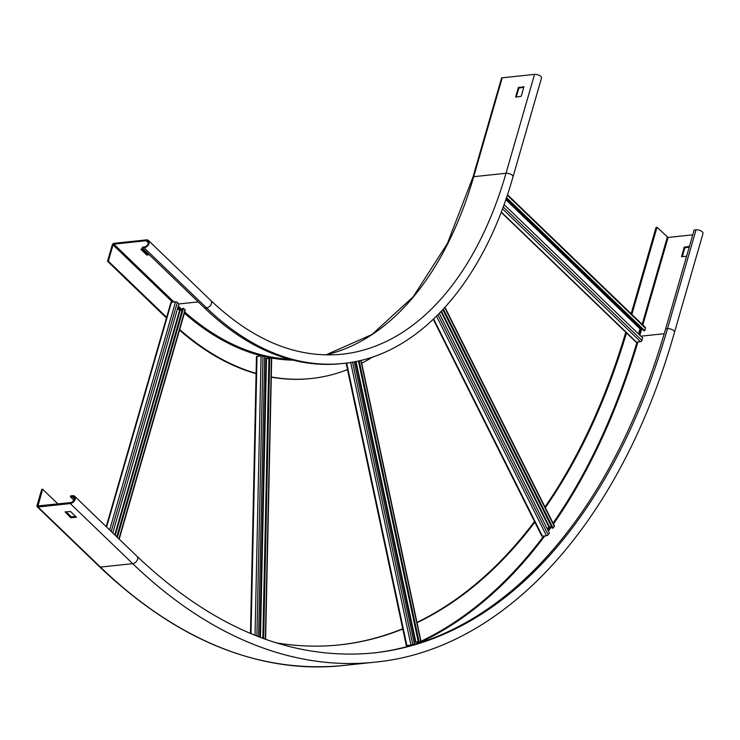 <?xml version="1.0" encoding="UTF-8"?>
<svg xmlns="http://www.w3.org/2000/svg" width="740" height="740" viewBox="0 0 740 740"><rect width="100%" height="100%" fill="white"/><g stroke="black" fill="none" stroke-linecap="round" stroke-linejoin="round"><path stroke-width="1.11" d="M516.252 97.097L518.842 88.116L523.874 87.255M515.66 96.838L518.324 87.607L523.902 86.765L521.274 96.246L515.956 97.125M534.548 74.389A4.643 2.155 16.1 0 1 539.432 75.443A4.643 2.155 16.1 0 1 541.514 78.079L512.968 176.962A4.643 2.155 -163.9 0 0 510.887 174.316A4.643 2.155 -163.9 0 0 506.012 173.271L473.693 176.694A1.739 0.805 -163.9 0 0 472.953 177.11L501.498 78.227A1.739 0.805 16.1 0 1 502.229 77.811L534.548 74.389L506.012 173.271A379.361 221.889 -96 0 1 342.028 354.229C297.045 358.576 253.339 340.696 210.909 300.588A4.643 3.09 133.9 0 1 210.854 304.861A4.643 3.09 133.9 0 1 206.553 307.896A388.657 227.319 84 0 0 343.009 363.46C417.591 356.365 482.739 283.864 512.968 176.962M179.7 329.513A400.266 234.118 84 0 0 256.641 373.515M271.284 376.938A400.266 234.118 84 0 0 311.29 378.501A400.266 234.118 84 0 0 347.495 369.63M361.703 363.211A400.266 234.118 84 0 0 372.914 356.856M108.327 261.174L113.035 244.866A0.777 0.518 133.9 0 1 113.849 244.135L146.159 240.713A3.682 2.451 133.9 0 1 147.806 241.194A3.682 2.451 133.9 0 1 147.76 244.579A3.682 2.451 133.9 0 1 144.356 246.975L142.478 247.179L142.246 248.002L144.115 247.798A4.643 3.09 -46.1 0 0 148.426 244.774A4.643 3.09 -46.1 0 0 148.481 240.5A4.643 3.09 -46.1 0 0 146.4 239.889L114.08 243.312A1.739 1.156 -46.1 0 0 112.249 244.949L107.541 261.257L108.327 261.174L167.009 317.664M107.541 261.257L166.445 317.95M310.902 378.547A400.266 234.118 -96 0 1 310.513 378.584A400.266 234.118 -96 0 1 271.284 377.16M256.086 373.663A400.266 234.118 -96 0 1 179.524 330.123M142.246 248.002L204.675 308.09A388.657 227.319 -96 0 0 341.131 363.664L343.009 363.46M148.592 254.107L146.918 254.07L141.627 248.973M149.341 254.828L146.677 254.893L140.85 249.278L143.097 248.825M70.707 495.855L72.575 495.661A4.643 3.09 133.9 0 1 74.657 496.272A4.643 3.09 133.9 0 1 74.601 500.536A4.643 3.09 133.9 0 1 70.291 503.57L37.981 506.993A1.739 1.156 133.9 0 1 37.194 506.761A1.739 1.156 133.9 0 1 37 505.661L41.708 489.344L42.643 489.242L37.999 505.929L70.578 502.58A3.487 2.322 -46.1 0 0 73.806 500.305A3.487 2.322 -46.1 0 0 73.852 497.104A3.487 2.322 -46.1 0 0 72.289 496.651L70.42 496.845L70.707 495.855M70.42 496.845L73.88 500.185M372.738 653.05A679.755 397.593 84 0 0 665.63 328.902L694.166 230.02L696.044 229.826A4.643 2.155 16.1 0 1 700.919 230.871A4.643 2.155 16.1 0 1 703 233.516L674.464 332.399A4.643 2.155 16.1 0 0 672.383 329.753A4.643 2.155 16.1 0 0 667.499 328.699L696.044 229.826M75.739 516.483L71.096 516.76L65.962 511.812M42.643 489.242L57.896 503.921M66.082 511.803L71.382 516.899M276.168 642.829A668.146 390.794 84 0 0 339.669 644.873A668.146 390.794 84 0 0 402.791 628.991M417.027 622.71A668.146 390.794 84 0 0 535.177 521.737M545.343 507.696A668.146 390.794 84 0 0 626.577 332.611M631.858 314.417L657.009 227.291L668.091 237.457L692.779 234.839M631.155 313.732L656.075 227.383L657.009 227.291M339.197 644.919A668.146 390.794 84 0 0 402.736 628.732M416.962 622.396A668.146 390.794 84 0 0 534.511 521.478M544.973 506.965A668.146 390.794 84 0 0 625.781 332.251M65.092 511.904L70.605 511.543L76.488 517.288L70.809 517.75L65.092 511.904M686.591 256.262L681.568 256.725L684.186 247.253L689.449 246.374M682.243 256.725L684.805 247.854L689.245 247.058M414.058 642.413L418.22 641.524M358.401 360.935L418.341 642.089L420.681 641.099M354.238 361.795L414.4 644.022L410.95 645.141L406.315 645.539L346.107 363.1M419.118 642.005L359.159 360.769M256.9 636.067L262.968 356.06L264.68 356.504L258.611 636.733M262.968 356.06L261.072 355.968L255.023 635.318M251.008 633.68L257.011 356.403L261.072 355.968M257.011 356.403L256.456 356.578L250.462 633.449M271.423 358.521L265.346 639.221M262.857 638.324L268.935 357.882L271.432 358.243M264.643 358.484L268.916 358.595M263.634 638.611L269.712 357.799M111.222 531.459L177.332 302.401L178.895 303.9L112.785 532.966M177.332 302.401A1.351 0.629 -163.9 0 0 175.51 301.818L109.659 529.96M106.588 527L171.458 302.244L175.51 301.818M171.458 302.244A1.351 0.629 -163.9 0 0 170.885 302.568L106.209 526.639M119.196 539.136L185.24 310.3A1.351 0.629 -163.9 0 0 185.037 309.81L118.918 538.868M116.763 536.796L182.697 308.395L183.474 308.312L185.037 309.81M177.582 308.469L179.57 310.393L182.133 310.338M117.355 537.37L183.474 308.312M547.35 529.035L548.877 526.963L551.448 526.482M442.871 309.69L552.299 528.175L553.085 528.101L554.334 526.39A1.351 0.592 153.4 0 0 554.454 525.899L444.999 307.359M439.347 313.39L549.395 533.105L548.137 534.817A1.351 0.592 153.4 0 1 546.462 535.732L542.402 536.158A1.351 0.592 153.4 0 1 541.773 535.973L433.289 319.365M553.085 528.101L443.408 309.117M638.528 333.971L640.008 328.819L641.441 328.347M506.252 198.228L643.985 330.789L644.762 330.706L645.474 328.236A1.351 0.906 133.9 0 0 644.716 327.2M504.033 204.527L642.672 337.958L641.959 340.437A1.351 0.906 133.9 0 1 640.535 341.704L636.474 342.13A1.351 0.906 133.9 0 1 635.864 341.954L501.137 212.278M644.762 330.706L506.465 197.599M518.324 87.607L518.842 88.116M519.249 87.746L518.731 87.246M113.035 244.866L172.531 302.133M293.058 360.149A381.109 222.906 -96 0 1 264.68 356.615M261.886 355.94A381.109 222.906 -96 0 1 184.417 313.177M181.328 310.43A381.109 222.906 -96 0 1 177.915 307.285M325.859 354.904A379.361 221.889 84 0 0 473.693 176.694L502.229 77.811M198.246 301.901L178.886 303.955M289.303 359.168A380.332 222.453 -96 0 1 184.741 312.03M182.281 309.829A380.332 222.453 -96 0 1 178.257 306.11M173.946 301.985L113.849 244.135M144.115 247.798L206.553 307.896L204.675 308.09M146.918 254.07L146.677 254.893M147.204 255.06L147.436 254.236M146.159 240.713L148.352 242.822M72.289 496.651L74.37 498.649M639.193 334.619L640.988 328.394M642.163 324.333L667.313 237.198M412.43 645.16A687.312 402.005 84 0 0 543.734 536.019M547.97 530.265A687.312 402.005 84 0 0 550.625 526.575M553.058 523.106A687.312 402.005 84 0 0 637.02 342.074M37.981 506.993L100.409 567.081A1.739 1.156 133.9 0 1 99.632 566.859L37.194 506.761M70.291 503.57L132.728 563.658L100.409 567.081A689.051 403.023 84 0 0 342.333 665.612L374.653 662.189C505.549 649.822 620.841 522.005 674.464 332.399M74.657 496.272L137.085 556.36A4.643 3.09 133.9 0 1 137.029 560.633A4.643 3.09 133.9 0 1 132.728 563.658A689.051 403.023 84 0 0 374.653 662.189M137.085 556.36C213.314 628.528 292.18 660.727 373.672 652.948A679.755 397.593 84 0 0 667.499 328.699L665.63 328.902M417.86 643.513A687.885 402.347 84 0 0 544.834 535.908M548.386 531.089A687.885 402.347 84 0 0 551.55 526.677M553.474 523.929A687.885 402.347 84 0 0 637.899 341.982M640.84 336.2L664.215 333.721M639.86 335.257L641.765 328.662M642.829 324.98L668.091 237.457M685.212 247.493L684.593 246.892M684.805 247.854L684.186 247.253M71.096 516.76L70.809 517.75M71.614 516.927L71.327 517.917M412.791 644.707L352.545 362.11M350.677 362.434L410.95 645.141M406.889 645.576L346.653 363.026M360.833 360.371L420.727 641.321M415.788 641.774L356.023 361.444M355.496 361.555L415.26 641.904M260.471 637.436L266.502 358.845M265.965 358.817L259.934 637.232M115.218 535.307L180.088 310.56M179.57 310.393L114.774 534.881M548.137 534.817L437.95 314.815M436.526 316.239L546.462 535.732M542.402 536.158L433.649 319.023M444.768 307.618L554.334 526.39M549.357 526.704L441.429 311.226M441.031 311.642L548.877 526.963M641.959 340.437L503.182 206.858M502.46 208.81L640.535 341.704M636.474 342.13L501.248 211.982M507.279 195.221L645.474 328.236M640.424 328.458L505.975 199.051M505.772 199.615L640.008 328.819M311.29 378.501L310.513 378.584M325.822 354.904L371.943 334.536L413.17 296.777L447.413 243.432L472.953 177.11M210.909 300.588L148.481 240.5M342.333 665.612C258.186 673.456 177.276 640.544 99.632 566.859M361.083 360.306L420.958 641.154M271.691 358.391L265.604 639.314M507.455 194.685L645.326 327.376"/></g></svg>

